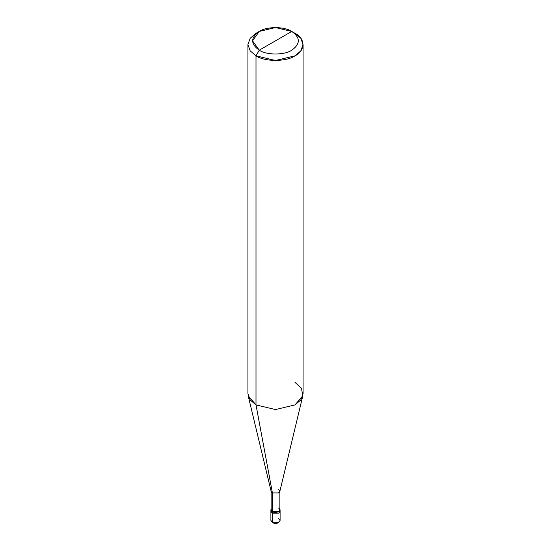 <?xml version="1.0" encoding="UTF-8"?>
<svg xmlns="http://www.w3.org/2000/svg" width="551" height="551" viewBox="0 0 551 551"><rect width="100%" height="100%" fill="white"/><g stroke="black" fill="none" stroke-linecap="round" stroke-linejoin="round"><path stroke-width="0.83" d="M272.249 522.286L278.751 522.286L280.094 520.406L278.751 522.286L272.249 522.286L270.906 520.406L272.249 522.286L272.249 513.181L270.906 511.307L272.249 513.181L278.751 513.181L279.929 510.605L278.751 513.181L272.249 513.181L272.249 522.286L272.924 522.644M272.249 513.181L271.071 510.605L272.249 513.181L278.751 513.181L280.094 511.307L278.751 513.181L272.249 513.181L272.249 511.776L272.249 513.181M270.906 509.902L272.249 511.776L271.133 509.069L270.906 509.902L270.906 520.406L272.442 522.706C276.203 524.173 278.751 523.409 280.094 520.406L278.751 518.532M272.414 508.118L272.414 492.918L256.001 404.902L256.001 55.83L259.252 50.196C266.567 55.258 284.433 55.258 291.748 50.196C300.515 43.942 300.515 37.688 291.748 31.435L259.252 50.196C250.485 43.942 250.485 37.688 259.252 31.435C266.567 26.372 284.433 26.372 291.748 31.435C300.515 37.688 300.515 43.942 291.748 50.196C284.433 55.258 266.567 55.258 259.252 50.196L291.748 31.435L275.5 27.55L259.252 31.435L252.516 40.815L259.252 50.196L256.001 55.83L256.001 404.902L272.414 492.918L272.249 511.776L278.751 511.776L280.094 509.902L279.867 509.069L278.751 511.776L272.249 511.776L271.133 509.902L271.133 491.134L272.414 492.918L271.175 491.485L248.184 395.832L256.001 404.902L250.195 399.964L247.922 393.641L247.922 44.569L250.195 50.892L256.001 55.83L250.195 50.892L247.922 44.569L250.195 38.246L256.001 33.315L250.195 38.246L247.922 44.569M303.078 44.569L300.805 38.246L294.999 33.315C305.516 38.377 305.516 50.761 294.999 55.83C286.224 61.898 264.776 61.898 256.001 55.83L275.5 60.493L294.999 55.83L300.805 50.892L303.078 44.569L303.078 393.641L300.805 399.964L294.999 404.902L275.5 409.565L256.001 404.902L275.5 409.565L294.999 404.902L302.816 395.832L279.825 491.485L278.586 492.918L272.414 492.918L278.586 492.918L279.867 491.134L279.867 509.902L278.586 511.686L272.414 511.686C276.223 514.076 282.739 510.316 278.586 508.118M279.867 491.134L278.586 489.357M302.816 395.832L301.48 388.303L294.999 382.387M294.999 33.315L291.748 31.435L294.999 33.315M280.094 520.406L280.094 509.902M256.001 33.315L259.252 31.435"/></g></svg>
